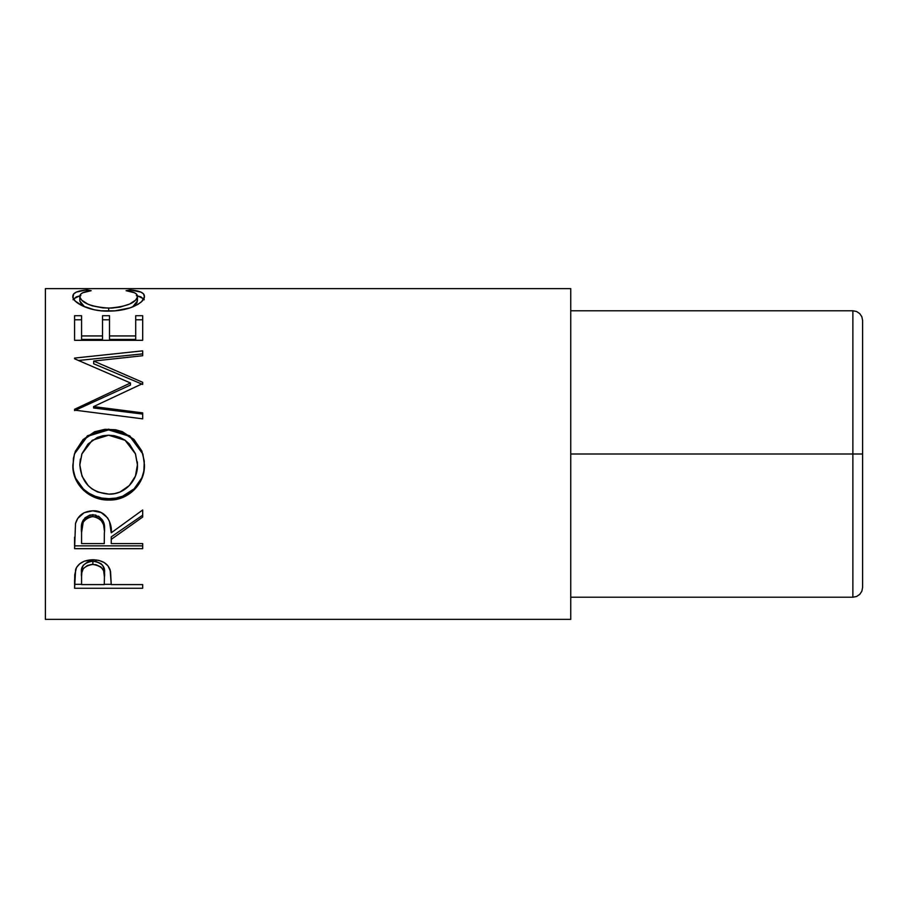 <?xml version="1.0" encoding="UTF-8"?>
<svg xmlns="http://www.w3.org/2000/svg" width="908" height="908" viewBox="0 0 908 908"><rect width="100%" height="100%" fill="white"/><g stroke="black" fill="none" stroke-linecap="round" stroke-linejoin="round"><path stroke-width="1.36" d="M859.751 594.377L861.862 591.221L862.6 587.499L862.6 320.501L861.862 316.779L859.751 313.623L861.862 316.779L862.6 320.501L862.6 454L852.873 454L852.873 310.774L856.596 311.512L859.751 313.623L856.596 311.512L852.873 310.774L570.746 310.774L852.873 310.774L852.873 454L570.746 454L852.873 454L852.873 597.226L570.746 597.226L852.873 597.226L856.596 596.488L852.873 597.226L852.873 454L862.6 454L862.6 587.499L861.862 591.221L862.6 587.499L861.862 591.221L859.751 594.377L861.862 591.221L859.751 594.377L856.596 596.488M859.751 454L856.596 454L859.751 454M862.6 454L861.862 454L862.6 454M861.862 316.779L862.6 320.501L861.862 316.779L859.751 313.623L861.862 316.779M856.596 311.512L859.751 313.623L856.596 311.512M45.4 619.381L570.746 619.381L570.746 288.619L45.4 288.619L45.4 619.381L45.4 288.619L570.746 288.619L570.746 619.381L45.4 619.381M142.681 588.259L74.581 588.259L74.751 574.741L76.533 567.443L79.7 563.834L84.342 561.178L92.854 559.759L98.768 560.372L104.045 562.449L107.95 565.809L110.538 571.393L111.253 584.593L142.681 584.593L142.681 588.259L142.681 584.593L111.253 584.593L110.14 569.838C107.689 563.38 101.934 560.02 92.854 559.759C83.979 560.032 78.224 563.255 75.614 569.452L74.581 588.259L142.681 588.259L142.681 584.593M142.681 548.659L74.581 548.659L75.512 523.496L77.725 518.423L84.138 512.714L92.798 510.818L101.151 512.555L107.519 517.821L109.448 521.362L111.253 532.803L142.681 509.99L142.681 517.049L111.253 539.363L111.253 543.586L142.681 543.586L142.681 548.659L142.681 543.586L111.253 543.586L111.253 539.363L142.681 517.049L142.681 509.99L111.253 532.803C112.444 522.894 105.691 510.114 92.798 510.818C83.706 511.249 77.94 515.472 75.512 523.496L74.581 548.659L142.681 548.659M73.003 468.778L73.423 458.2L75.33 451.344L83.071 439.574L94.727 431.72L105.033 429.302L115.622 429.768L122.398 431.697L133.998 439.461L141.841 450.981L144.281 461.207L143.827 471.706L141.909 478.403L134.18 489.832L122.648 497.493L112.444 499.888L101.946 499.423L95.204 497.55L88.961 494.44L83.457 490.218L75.58 478.879L73.003 468.778M142.681 382.325L93.683 361.044L142.681 382.325L142.681 383.562L93.581 406.591L142.681 412.868L142.681 418.849L74.581 410.121L74.581 409.281L130.468 382.983L74.581 358.796L74.581 358.07L142.681 350.851L142.681 355.72L93.683 361.044L93.683 363.767L142.681 384.424L142.681 382.325L142.681 383.562L93.581 406.591L93.581 407.987L93.581 406.591L142.681 412.868L142.681 418.849L142.681 414.071L93.581 407.987L142.681 414.071M142.681 340.307L74.581 340.307L74.581 315.712L81.572 315.712L81.572 339.422L102.525 339.422L102.525 319.786L109.505 319.786L109.505 315.712L109.505 339.422L135.701 339.422L135.701 315.712L142.681 315.712L142.681 340.307L74.581 340.307L74.581 315.712L81.572 315.712L81.572 335.949L102.525 335.949L102.525 315.712L109.505 315.712L109.505 335.949L135.701 335.949L135.701 315.712L142.681 315.712L142.681 330.887M85.386 290.106L91.175 290.696L82.617 292.807L80.494 294.442L79.938 297.336L81.868 300.264L87.917 304.169L92.275 305.837L102.91 307.891L111.639 308.084L120.14 307.097L129.572 304.089L135.587 300.151L137.346 297.2L136.756 294.362L134.566 292.773L126.099 290.696L130.15 289.936L140.888 292.092L143.6 293.942L144.395 296.893L141.659 301.604L137.857 304.418L129.935 307.914L114.805 310.865L101.163 310.808L94.353 309.798L82.776 306.019L75.216 301.07L72.98 297.415L73.673 293.954L76.329 292.104L85.386 290.106M79.825 301.059L79.825 296.428C79.813 293.511 83.593 291.604 91.175 290.696L87.077 289.936C77.52 290.708 72.776 292.83 72.844 296.314C71.766 301.967 88.757 311.58 108.245 311.126C117.416 311.115 125.508 309.73 132.523 306.972C140.706 303.374 144.678 299.822 144.429 296.28C144.44 292.83 139.684 290.708 130.15 289.936L126.099 290.696C133.567 291.604 137.358 293.466 137.448 296.303C136.438 302.75 126.859 306.688 108.699 308.141C90.721 306.745 81.096 302.829 79.825 296.428L79.825 301.059L84.558 306.802L81.868 304.782L79.825 301.059M108.699 311.115L108.699 308.141L108.699 311.115M132.625 306.927L137.448 300.934L137.448 296.303L137.006 302.739L132.625 306.927M130.15 291.389L130.15 289.936L130.15 291.389M137.392 295.804L143.759 298.868M73.525 298.846L79.893 295.781M87.077 291.377L87.077 289.936L87.077 291.377M144.236 299.731L140.888 296.859L136.325 295.577M80.869 295.577L76.329 296.859L73.037 299.754M74.581 319.786L81.572 319.786L74.581 319.786M81.572 335.949L81.572 339.422L102.525 339.422L102.525 335.949L81.572 335.949M109.505 335.949L109.505 339.422L135.701 339.422L135.701 335.949L109.505 335.949L109.505 319.786L102.525 319.786L102.525 315.712L102.525 335.949M109.505 315.712L102.525 315.712M135.701 319.786L142.681 319.786L135.701 319.786M74.581 340.307L74.581 330.887M142.681 384.424L93.683 363.767L93.683 361.044L142.681 355.72L142.681 353.882L78.644 360.465L142.681 353.882M74.581 358.07L74.581 358.796L74.581 358.07L142.681 350.851L142.681 355.72M74.581 358.796L130.468 382.983L130.468 385.071L130.468 382.983L74.581 409.281L74.581 410.121L142.681 418.849M74.581 410.598L130.468 385.071L74.581 410.598L74.581 409.281M74.411 453.989L87.429 436.339L108.608 429.881L108.608 429.155L87.429 435.795L74.411 453.989L72.844 465.282C72.3 484.6 89.801 500.649 108.937 500.036L108.937 498.674L115.929 498.083L122.648 496.211L134.18 488.776L141.909 477.687L143.827 471.184L144.429 464.419C145.269 482.931 128.039 499.377 108.937 498.674L108.937 500.036C128.017 500.785 145.28 483.76 144.429 464.737L142.897 453.977L129.787 435.84L108.608 429.155L108.608 429.881L129.765 436.362L142.931 454.079M108.937 498.674C89.869 499.309 72.231 483.646 72.844 464.953L73.514 471.695L75.58 478.153L83.457 489.151L88.961 493.248L95.204 496.267L101.946 498.083L108.937 498.674M141.841 451.083L133.975 439.869L122.364 432.344L115.611 430.471L108.608 429.881L101.537 430.471L94.727 432.367L83.059 440.017L75.319 451.458M137.335 461.854L137.448 464.975C138.095 480.343 124.51 494.746 108.903 494.134C91.118 492.533 81.425 482.818 79.825 464.975L81.856 453.989L79.825 464.658L80.358 459.096M81.856 453.989L92.241 440.278L108.597 435.204L102.865 435.738L97.36 437.406L88.019 444.001L81.958 453.728L79.825 464.975L82.015 476.167L88.224 485.678L91.935 488.867L97.655 492.022L108.903 494.134L114.59 493.623L120.049 492L129.299 485.553L135.44 476.11L137.448 464.658L135.519 453.989L137.448 464.975L135.394 453.671L129.333 443.899L124.941 440.153L119.879 437.384L114.351 435.738L108.597 435.204L125.088 440.266L135.519 454M142.681 515.188L111.253 536.855L142.681 515.188L142.681 509.99M111.253 536.855L111.253 539.363L111.253 536.855M142.681 545.867L74.581 545.867L142.681 545.867L142.681 543.586M74.581 545.867L74.581 537.173M84.875 517.889L89.835 515.04L95.862 515.063M98.563 516.141L102.581 520.136L104.08 525.289L104.363 530.533C105.6 521.884 101.741 516.595 92.786 514.677C84.047 516.561 80.313 521.76 81.572 530.283L82.253 522.565L83.332 519.875M104.363 530.533L103.58 524.745L100.902 519.83L95.794 516.89L91.299 516.607L87.134 518.048L83.207 522.077L81.572 532.587C80.29 523.859 84.024 518.491 92.786 516.516L92.786 514.677L92.786 516.516C101.753 518.547 105.612 523.995 104.363 532.86L104.363 532.826M104.363 532.86L104.272 543.586L81.572 543.586L104.272 543.586L104.363 532.86M81.572 532.587L81.572 543.586L81.572 532.587M111.253 584.309L104.272 584.309L111.253 584.309M74.581 584.309L81.572 584.309L74.581 584.309L74.581 580.03M104.42 573.334L104.42 576.955L103.637 570.769L100.936 566.955L95.862 564.674L91.413 564.458L87.304 565.536L83.298 568.59L81.834 572.585L81.572 576.591L81.572 572.993L81.572 576.591C80.381 569.986 84.149 565.922 92.877 564.39L92.877 561.144L92.877 564.39C101.775 565.99 105.623 570.179 104.42 576.955L104.42 573.334C105.612 566.728 101.764 562.665 92.877 561.144C84.16 562.585 80.392 566.535 81.572 572.993L81.834 569.1L83.298 565.219L87.304 562.256L89.983 561.416L95.862 561.416L100.936 563.63L102.627 565.378L104.136 569.35L104.42 576.921M104.42 576.955L104.272 584.593L81.572 584.593L104.272 584.593L104.42 576.955M81.572 576.591L81.572 584.593L81.572 576.591"/></g></svg>
